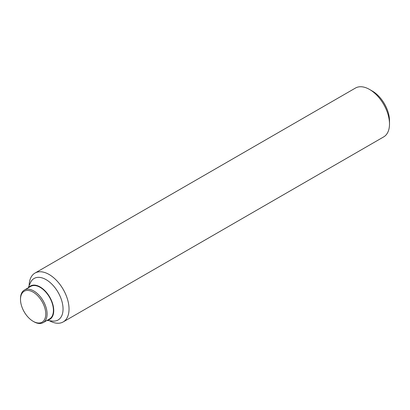 <?xml version="1.0" encoding="UTF-8"?>
<svg xmlns="http://www.w3.org/2000/svg" width="410" height="410" viewBox="0 0 410 410"><rect width="100%" height="100%" fill="white"/><g stroke="black" fill="none" stroke-linecap="round" stroke-linejoin="round"><path stroke-width="0.61" d="M389.5 123.999L389.5 120.791A24.282 14.017 -120 0 0 372.331 91.056L369.553 89.452A28.208 16.287 60 0 1 389.5 123.999A28.208 16.287 60 0 1 383.657 136.914L63.191 321.932A28.208 16.287 60 0 1 49.379 320.697M29.146 285.657A28.208 16.287 60 0 1 34.983 273.075A28.208 16.287 60 0 1 56.724 280.63A28.208 16.287 60 0 1 69.034 309.017A28.208 16.287 60 0 1 63.191 321.932M28.187 287.856L30.366 282.854A23.975 13.843 60 0 1 49.313 281.865A23.975 13.843 60 0 1 63.053 309.017A23.975 13.843 60 0 1 52.413 321.045L46.991 320.425M28.597 287.62A19.275 11.126 60 0 1 43.906 289.757A19.275 11.126 60 0 1 53.741 310.555A19.275 11.126 60 0 1 47.401 320.195M20.5 299.423L20.5 298.654A18.804 10.855 60 0 1 24.395 290.044A18.804 10.855 60 0 1 38.888 295.082A18.804 10.855 60 0 1 47.094 314.009A18.804 10.855 60 0 1 43.199 322.619A18.804 10.855 60 0 1 33.799 321.686L33.133 321.302A17.866 10.317 60 0 1 20.5 299.423A17.866 10.317 60 0 1 33.133 292.13A17.866 10.317 60 0 1 45.766 314.009A17.866 10.317 60 0 1 33.133 321.302M24.395 290.044L30.709 286.4A18.804 10.855 60 0 1 45.203 291.438A18.804 10.855 60 0 1 53.413 310.36A18.804 10.855 60 0 1 49.518 318.97L43.199 322.619M34.983 273.075L355.449 88.058A28.208 16.287 60 0 1 369.553 89.452"/></g></svg>
